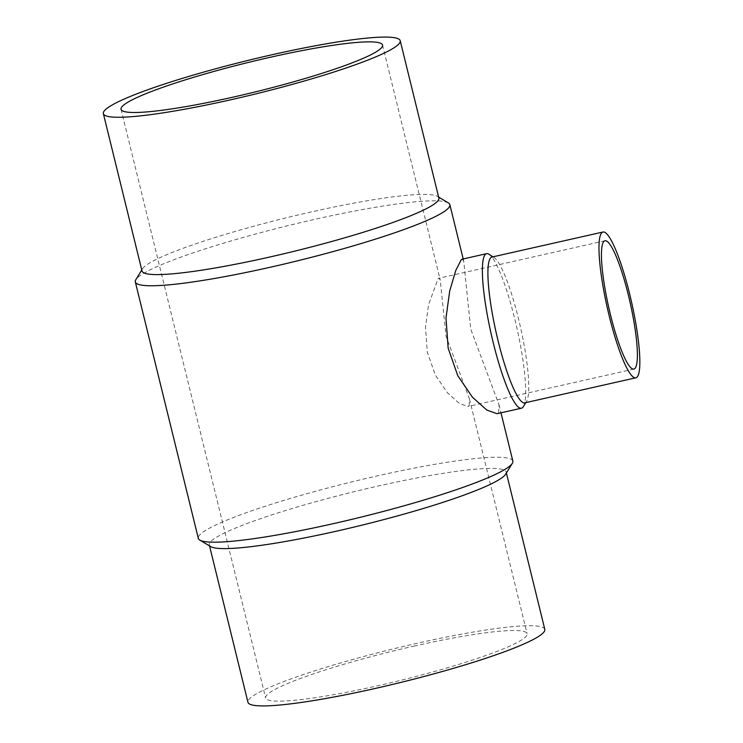 <?xml version="1.0" encoding="UTF-8"?>
<svg xmlns="http://www.w3.org/2000/svg" width="743" height="743" viewBox="0 0 743 743"><rect width="100%" height="100%" fill="white"/><g stroke="black" fill="none" stroke-linecap="round" stroke-linejoin="round"><path stroke-width="0.56" stroke-dasharray="3.71 2.79" d="M438.862 198.047A152.844 17.182 -13.8 0 0 437.441 196.384A152.844 17.182 -13.8 0 0 290.429 216.807A152.844 17.182 -13.8 0 0 143.418 267.638A152.844 17.182 -13.8 0 0 142.489 268.836A152.844 17.182 -13.8 0 0 142.006 270.954M448.354 202.904A161.946 18.213 -13.8 0 0 292.584 224.544A161.946 18.213 -13.8 0 0 136.823 278.402A161.946 18.213 -13.8 0 0 135.839 279.665M512.846 461.087A161.946 18.213 -13.8 0 0 364.488 478.845A161.946 18.213 -13.8 0 0 199.802 534.83A161.946 18.213 -13.8 0 0 198.307 538.341M462.192 259.177L463.716 261.081L470.756 329.177L498.98 404.666L498.627 412.82L497.03 413.702M505.667 474.164A152.844 17.182 -13.8 0 0 506.159 472.046A152.844 17.182 -13.8 0 0 366.141 488.801A152.844 17.182 -13.8 0 0 210.715 541.638A152.844 17.182 -13.8 0 0 209.303 544.953A152.844 17.182 -13.8 0 0 210.724 546.616M544.805 629.358A152.844 17.182 -13.8 0 0 404.786 646.122A152.844 17.182 -13.8 0 0 249.36 698.959A152.844 17.182 -13.8 0 0 247.948 702.274M524.772 402.855A74.718 12.455 77.3 0 0 526.053 402.065A74.718 12.455 77.3 0 0 526.592 401.341A74.718 12.455 77.3 0 0 520.49 327.226A74.718 12.455 77.3 0 0 494.197 257.654A74.718 12.455 77.3 0 0 491.903 257.069M523.369 406.597A79.204 13.207 77.3 0 0 516.905 328.034A79.204 13.207 77.3 0 0 489.033 254.292M414.752 645.936A134.632 15.139 -13.8 0 0 265.623 697.937A134.632 15.139 -13.8 0 0 378.001 685.705A134.632 15.139 -13.8 0 0 527.121 633.705A134.632 15.139 -13.8 0 0 414.752 645.936M469.167 405.762L469.465 398.972L446.06 336.319L440.19 279.795L438.918 278.207L437.998 278.857L428.562 304.649L425.498 327.115L427.299 352.108L435.277 374.936L447.435 392.787L459.388 403.477L467.839 406.495L469.167 405.762M437.441 196.384L438.63 197.099M463.195 258.945L463.716 261.081M498.98 404.666L500.986 412.811M506.159 472.046L506.392 472.994M494.197 257.654L492.943 256.837M526.592 401.341L525.803 402.622M121.044 109.295L265.623 697.937M604.951 240.778L438.918 278.207M633.872 369.067L467.839 406.495M382.543 45.063L440.19 279.795M469.465 398.972L527.121 633.705M209.303 544.953L209.535 545.901M142.489 268.836L141.764 270.006"/><path stroke-width="1.11" d="M103.361 113.642L142.006 270.954A152.844 17.182 -13.8 0 0 282.024 254.199A152.844 17.182 -13.8 0 0 437.441 201.362A152.844 17.182 -13.8 0 0 438.862 198.047L400.217 40.726A152.844 17.182 -13.8 0 0 260.199 57.48A152.844 17.182 -13.8 0 0 104.772 110.317A152.844 17.182 -13.8 0 0 103.361 113.642A152.844 17.182 -13.8 0 0 243.379 96.878A152.844 17.182 -13.8 0 0 398.805 44.041A152.844 17.182 -13.8 0 0 400.217 40.726M141.764 270.006L135.839 279.665A161.946 18.213 -13.8 0 0 135.319 281.913A161.946 18.213 -13.8 0 0 283.677 264.155A161.946 18.213 -13.8 0 0 448.354 208.17A161.946 18.213 -13.8 0 0 449.859 204.659A161.946 18.213 -13.8 0 0 448.354 202.904L438.63 197.099M135.319 281.913L198.307 538.341A161.946 18.213 -13.8 0 0 199.811 540.096A161.946 18.213 -13.8 0 0 355.581 518.456A161.946 18.213 -13.8 0 0 511.342 464.598A161.946 18.213 -13.8 0 0 512.326 463.335A161.946 18.213 -13.8 0 0 512.846 461.087L500.986 412.811M521.447 408.204L497.03 413.702L486.841 410.071L472.427 397.189L457.772 375.698L448.159 348.198L445.986 318.088L449.701 291.024L455.793 270.406L461.078 259.957L462.192 259.177L486.609 253.669A79.204 13.207 77.3 0 0 485.253 254.505A79.204 13.207 77.3 0 0 492.163 338.251A79.204 13.207 77.3 0 0 521.447 408.204A79.204 13.207 77.3 0 0 522.803 407.368A79.204 13.207 77.3 0 0 523.369 406.597L525.803 402.622M199.811 540.096L210.724 546.616A152.844 17.182 -13.8 0 0 357.736 526.193A152.844 17.182 -13.8 0 0 504.748 475.362A152.844 17.182 -13.8 0 0 505.667 474.164L512.326 463.335M209.535 545.901L247.948 702.274A152.844 17.182 -13.8 0 0 387.967 685.52A152.844 17.182 -13.8 0 0 543.384 632.683A152.844 17.182 -13.8 0 0 544.805 629.358L506.392 472.994M602.982 232.03L491.903 257.069A74.718 12.455 77.3 0 0 490.631 257.858A74.718 12.455 77.3 0 0 497.141 336.858A74.718 12.455 77.3 0 0 524.772 402.855L635.85 377.815A74.718 12.455 77.3 0 0 637.122 377.026A74.718 12.455 77.3 0 0 630.612 298.027A74.718 12.455 77.3 0 0 602.982 232.03A74.718 12.455 77.3 0 0 601.7 232.819A74.718 12.455 77.3 0 0 608.22 311.819A74.718 12.455 77.3 0 0 635.85 377.815M492.943 256.837L489.033 254.292A79.204 13.207 77.3 0 0 486.609 253.669M233.413 97.064A134.632 15.139 166.2 0 1 121.044 109.295A134.632 15.139 166.2 0 1 270.164 57.295A134.632 15.139 166.2 0 1 382.543 45.063A134.632 15.139 166.2 0 1 233.413 97.064M603.827 241.475A65.755 10.959 -102.7 0 1 604.951 240.778A65.755 10.959 -102.7 0 1 629.265 298.853A65.755 10.959 -102.7 0 1 634.996 368.379A65.755 10.959 -102.7 0 1 633.872 369.067A65.755 10.959 -102.7 0 1 609.566 310.992A65.755 10.959 -102.7 0 1 603.827 241.475M449.859 204.659L463.195 258.945"/></g></svg>
